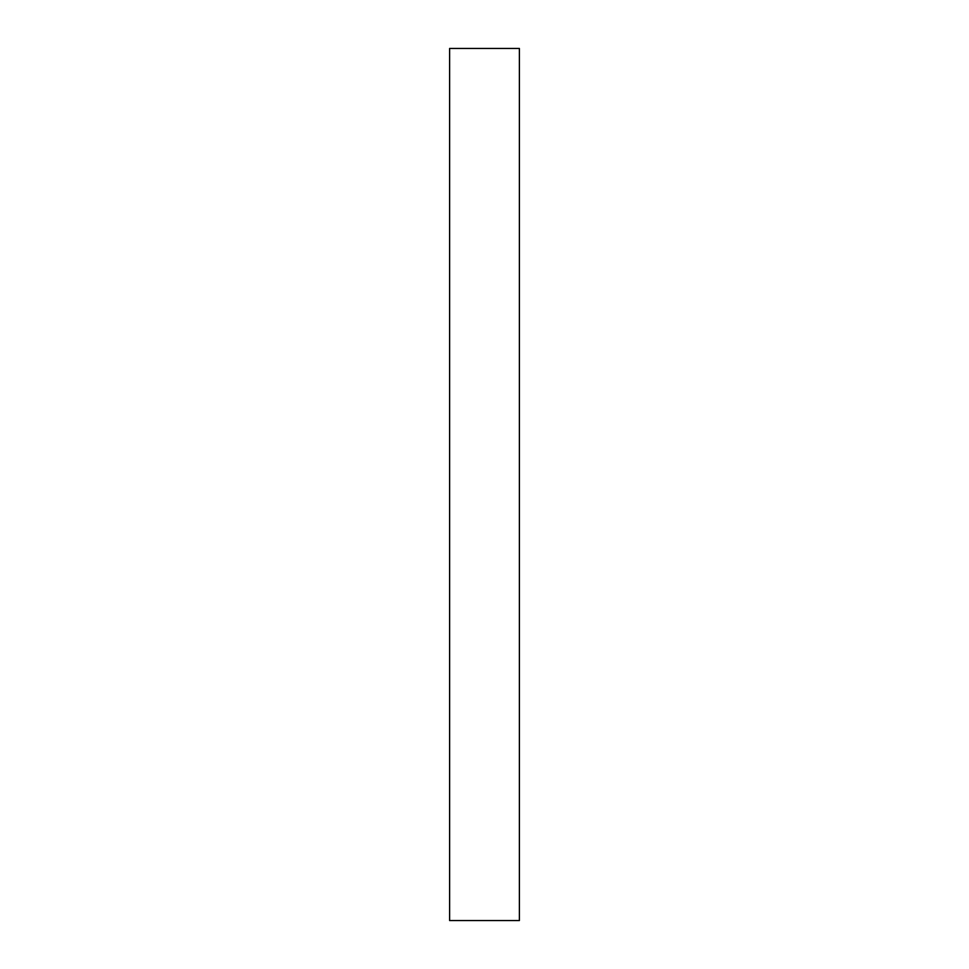 <?xml version="1.0" encoding="UTF-8"?>
<svg xmlns="http://www.w3.org/2000/svg" width="969" height="969" viewBox="0 0 969 969"><rect width="100%" height="100%" fill="white"/><g stroke="black" fill="none" stroke-linecap="round" stroke-linejoin="round"><path stroke-width="1.45" d="M449.616 920.55L519.384 920.55L519.384 48.45L449.616 48.45L449.616 920.55"/></g></svg>
